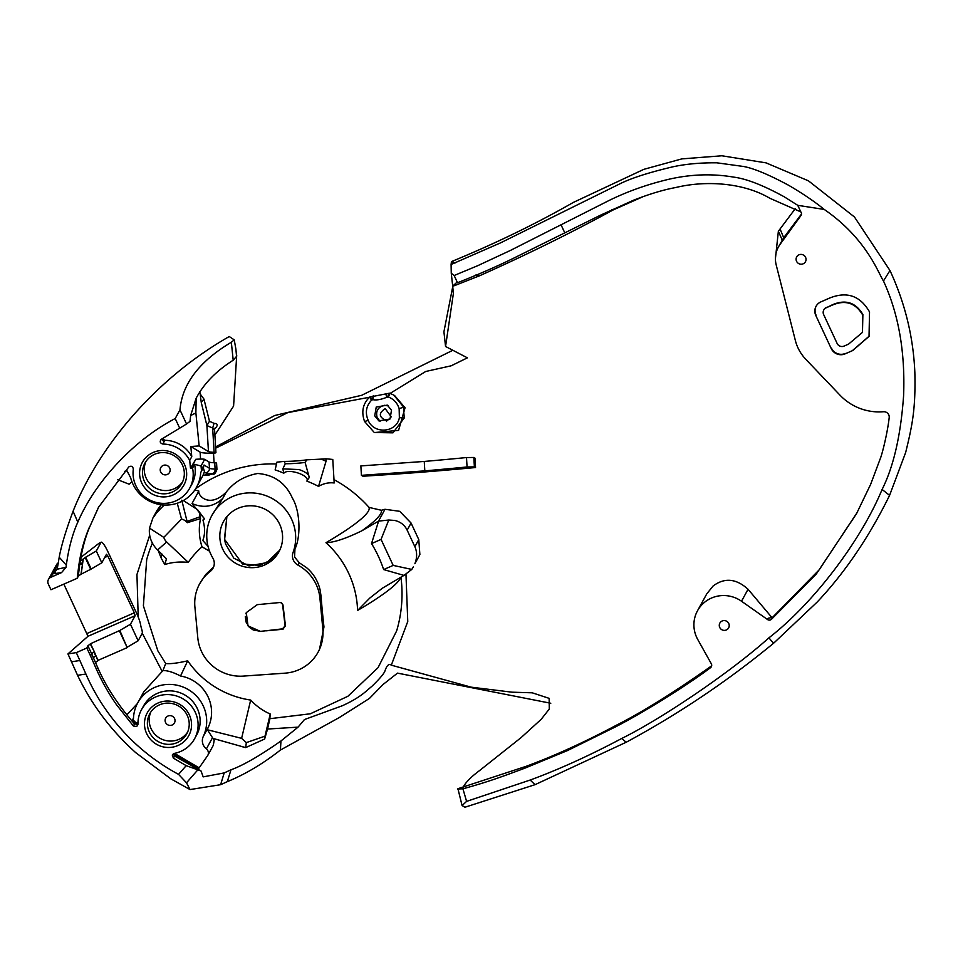 <?xml version="1.0" encoding="UTF-8"?>
<svg xmlns="http://www.w3.org/2000/svg" width="963" height="963" viewBox="0 0 963 963"><rect width="100%" height="100%" fill="white"/><g stroke="black" fill="none" stroke-linecap="round" stroke-linejoin="round"><path stroke-width="1.44" d="M390.111 418.869L386.548 420.626C378.76 417.268 378.315 413.271 385.212 408.637L391.279 416.883M388.462 405.892L384.442 405.303C378.062 407.012 375.606 410.984 377.063 417.196L380.084 421.493M226.847 516.686L224.463 539.003L225.571 543.987L233.756 558.131L248.996 565.919L266.727 562.645L279.788 550.138L270.061 560.514L259.444 565.413L242.507 563.969L224.644 539.485L226.871 516.674M466.586 801.385L530.18 780.03C558.877 769.497 589.464 755.606 621.942 738.356C658.62 720.36 727.703 674.702 768.98 637.783C813.603 603.199 860.982 540.568 882.096 489.457C893.592 466.586 900.766 435.348 903.595 395.721C905.292 352.049 898.587 313.818 883.468 281.003C878.593 273.853 866.905 238.788 824.232 209.44C814.686 201.628 802.853 193.599 788.709 185.329C768.823 174.616 753.764 168.332 743.52 166.479L716.773 162.807C700.125 162.675 685.283 164.059 672.234 166.96C649.267 172.425 632.149 177.878 620.87 183.343L500.447 242.917L451.093 264.488L451.262 273.227L454.139 275.514L457.509 282.737C478.455 274.491 497.305 266.233 514.061 257.988L600.394 215.231L633.931 200.039C649.965 193.852 663.868 189.687 675.641 187.544C707.54 179.828 744.748 183.343 769.798 198.246L800.819 211.896A3.154 3.082 28.7 0 1 800.915 215.604L780.102 244.313A25.784 25.134 -151.3 0 0 778.453 246.925A25.784 25.134 -151.3 0 0 776.202 264.945L795.366 340.505A42.095 41.036 -151.3 0 0 805.742 359.235L840.037 395.215A52.616 51.292 -151.3 0 0 882.072 411.815L883.565 411.731A5.26 5.128 28.7 0 1 889.186 417.641C888.055 428.475 884.058 447.217 880.844 457.148L870.648 484.329L856.564 513.616L816.251 574.092L771.387 619.353A3.154 3.082 28.7 0 1 767.499 619.522L741.51 601.237A30.515 29.745 -151.3 0 0 703.845 602.886A30.515 29.745 -151.3 0 0 697.477 610.819A30.515 29.745 -151.3 0 0 697.754 639.492L711.32 663.772A3.154 3.082 28.7 0 1 710.477 667.72L711.44 665.975C674.256 692.253 642.574 711.994 616.404 725.211C584.601 742.148 554.532 755.847 526.183 766.307L457.931 788.697L462.084 805.55L466.586 801.385L462.938 788.817C487.254 782.076 500.303 777.382 525.232 768.029L567.689 750.478L615.477 726.884C644.993 711.753 689.135 683.923 710.477 667.72M167.273 474.458A4.996 4.875 -151.3 0 0 168.79 466.682A4.996 4.875 -151.3 0 0 160.797 467.573A4.996 4.875 -151.3 0 0 167.273 474.458M172.16 725.007A4.996 4.875 -151.3 0 0 173.677 717.23A4.996 4.875 -151.3 0 0 165.684 718.121A4.996 4.875 -151.3 0 0 172.16 725.007M803.166 263.802A4.996 4.875 -151.3 0 0 804.683 256.014A4.996 4.875 -151.3 0 0 796.69 256.904A4.996 4.875 -151.3 0 0 803.166 263.802M726.343 629.971A4.996 4.875 -151.3 0 0 727.859 622.182A4.996 4.875 -151.3 0 0 719.867 623.073A4.996 4.875 -151.3 0 0 726.343 629.971M133.243 720.131L135.446 722.274L132.677 719.481L133.448 719.048A36.835 35.908 28.7 0 1 137.757 702.834A36.835 35.908 28.7 0 1 178.275 685.5A36.835 35.908 28.7 0 1 203.313 736.37A10.521 10.256 -151.3 0 0 206.371 748.901A5.26 5.128 28.7 0 1 207.876 755.233L213.304 745.314L214.183 740.294L207.43 729.773L241.617 738.344L246.323 742.605L265.006 736.165L270.254 714.016A126.406 7.307 104.1 0 0 269.881 718.699L267.545 729.039L298.061 727.137L304.477 719.542L342.359 705.735C360.993 697.248 366.626 690.555 372.055 686.174C379.627 678.795 383.924 673.751 384.923 671.055C386.813 665.337 388.944 663.375 391.315 665.168L471.22 687.173L511.979 692.18L532.274 692.818L549.139 698.356L549.283 709.045L541.134 719.373L521.031 737.658L479.381 770.713C470.558 777.249 464.973 783.088 462.625 788.228M96.481 669.405L90.51 655.875L91.654 653.805L97.612 667.335L96.481 669.405C102.162 682.009 108.855 693.793 116.547 704.772L133.4 726.018L136.71 726.547L137.95 724.32A30.262 29.492 28.7 0 1 141.477 709.731L143.523 705.987A30.262 29.492 28.7 0 1 193.84 702.846A30.262 29.492 28.7 0 1 196.608 735.046L194.562 738.79A30.262 29.492 28.7 0 1 174.207 753.415L172.269 755.04L173.388 758.134L186.196 765.657L178.54 774.36L186.509 782.799L190.024 789.564L170.728 778.778L135.783 752.693C111.19 730.652 91.786 704.856 77.57 675.316L85.924 674.016L76.294 652.625L86.851 648.015L87.681 646.017L90.558 643.705L119.833 630.464L127.2 647.618L98.106 660.329L95.891 655.598A236.272 230.301 28.7 0 1 94.23 651.566L90.558 643.705M141.477 709.731A30.262 29.492 28.7 0 1 191.793 706.577A30.262 29.492 28.7 0 1 194.562 738.79M194.863 489.938L198.847 491.058C197.547 495.343 209.284 508.885 226.185 492.165C233.973 482.114 244.506 475.878 257.759 473.483C274.166 474.855 285.698 483.041 292.367 498.064C300.239 510.968 300.998 536.56 294.955 548.982L293.065 552.437A10.521 10.256 -151.3 0 0 297.976 565.125A42.095 41.036 28.7 0 1 304.97 569.903A42.095 41.036 28.7 0 1 319.921 598.155L322.822 629.044A42.095 41.036 28.7 0 1 318.079 652.192A42.095 41.036 28.7 0 1 313.36 659.017A42.095 41.036 28.7 0 1 285.024 673.161L243.35 676.098A42.095 41.036 28.7 0 1 212.751 666.107A42.095 41.036 28.7 0 1 197.8 637.855L194.899 606.967A42.095 41.036 28.7 0 1 199.642 583.819A42.095 41.036 28.7 0 1 204.361 576.993A42.095 41.036 28.7 0 1 210.367 571.3A10.521 10.256 -151.3 0 0 212.847 558.083A44.731 43.6 -151.3 0 1 211.98 515.253L222.802 498.34C213.846 506.779 203.578 508.5 192.022 503.517L204.505 518.864L197.535 509.668L183.319 500.531M214.737 462.806L215.11 469.077A7.897 0.674 176.6 0 1 216.94 469.402L216.567 463.119A7.897 0.674 176.6 0 0 214.737 462.806A25.182 2.155 -3.4 0 1 209.079 462.023L204.662 459.351L201.038 465.972L194.586 464.347L192.54 468.09A30.262 29.492 28.7 0 1 189.663 488.241A30.262 29.492 28.7 0 1 164.312 503.384A30.262 29.492 28.7 0 1 133.315 469.113C132.834 466.285 131.329 465.55 128.801 466.923L98.491 507.32L90.426 525.304C85.49 536.283 81.891 549.548 79.64 565.1L78.256 576.343L77.184 578.294L50.967 589.741L48.319 584.072A5.26 5.128 28.7 0 1 50.858 577.282L61.56 572.6L66.038 567.315L57.19 569.193L53.447 573.767L61.56 572.6M162.386 438.574L164.866 440.308A30.262 29.492 28.7 0 1 190.891 455.126A30.262 29.492 28.7 0 1 191.769 456.679L189.723 460.41L190.457 468.199L192.54 468.09M179.696 428.186L186.545 423.985L179.973 409.877L175.206 418.556L179.696 428.186L161.266 439.333C159.509 441.584 160.027 443.161 162.819 444.039A30.262 29.492 28.7 0 1 188.844 458.87A30.262 29.492 28.7 0 1 189.723 460.41M183.259 462.096A23.678 23.076 -151.3 0 0 150.914 453.609A23.678 23.076 -151.3 0 0 143.006 485.328A23.678 23.076 -151.3 0 0 175.338 493.814A23.678 23.076 -151.3 0 0 183.259 462.096M145.521 483.522A21.054 20.512 28.7 0 1 162.831 452.562A21.054 20.512 28.7 0 1 181.875 483.306A21.054 20.512 28.7 0 1 145.521 483.522M145.907 461.518A21.054 20.512 -151.3 0 0 182.681 481.656M186.617 710.429A23.678 23.076 -151.3 0 0 153.586 705.602A23.678 23.076 -151.3 0 0 149.409 738.091A23.678 23.076 -151.3 0 0 182.452 742.906A23.678 23.076 -151.3 0 0 186.617 710.429M151.769 736.033A21.054 20.512 28.7 0 1 149.843 713.631A21.054 20.512 28.7 0 1 184.836 711.452A21.054 20.512 28.7 0 1 186.762 733.854A21.054 20.512 28.7 0 1 151.769 736.033M150.794 712.066A21.054 20.512 -151.3 0 0 187.568 732.193M143.812 691.783L162.964 670.573C167.454 670.441 173.304 672.258 180.526 676.002A36.835 35.908 28.7 0 1 183.163 676.556A36.835 35.908 28.7 0 1 208.201 727.426A10.521 10.256 -151.3 0 0 207.43 729.773M391.496 410.202L390.003 419.001L378.904 420.915L374.739 415.835L376.232 407.048L387.331 405.122L391.496 410.202M697.477 610.819L706.746 593.894L713.101 585.998C724.585 577.415 736.238 578.51 748.058 589.272L772.061 617.716M319.921 598.155L321.052 596.073L320.041 589.585C317.73 580.472 313.144 573.105 306.306 567.46L299.264 562.765L294.57 557.023L294.955 548.982M333.98 479.622A129.969 129.969 0 0 1 368.6 506.875A124.371 16.708 155 0 1 325.976 542.699A95.554 93.134 28.7 0 1 348.775 573.515A95.554 93.134 28.7 0 1 357.574 610.458A124.371 16.708 -25 0 0 400.632 577.343M326.048 461.229L325.903 458.785L332.777 459.447L334.185 482.969A104.317 49.763 83.9 0 0 318.536 486.387L326.048 461.229A142.524 140.827 -59.8 0 0 321.185 459.122L306.836 459.82A16.865 1.445 -3.4 0 1 284.193 461.397L276.923 462.156L275.141 469.92A126.502 93.929 92.1 0 1 283.808 473.23C287.865 467.982 310.411 475.421 306.86 481.091A116.415 115.018 120.2 0 1 318.536 486.387M270.254 714.016A107.964 78.834 -63 0 1 250.681 700.065A90.666 88.379 -151.3 0 1 187.713 660.811A128.873 17.803 156.2 0 1 165.708 663.531L157.836 650.832L143.391 605.835L146.689 559.623A129.969 129.969 0 0 1 152.407 543.132M213.617 566.942L205.709 574.55L199.642 583.819M209.549 551.185L202.025 546.828A89.065 86.826 -151.3 0 0 188.267 562.368L166.659 541.964A10.521 10.256 28.7 0 1 163.794 537.378L149.494 528.145A26.314 25.652 -151.3 0 0 149.349 531.805A26.314 25.652 -151.3 0 0 157.631 549.957L166.443 558.853L164.842 564.571A104.582 56.143 41.2 0 1 188.267 562.368M158.185 550.475L160.953 557.577A124.371 26.82 44.1 0 0 164.842 564.571M177.252 503.228L181.538 519.045A10.521 10.256 28.7 0 1 186.316 521.669L187.388 522.68L200.569 518.563A55.252 53.856 -151.3 0 0 202.025 546.828M293.065 552.437A44.731 43.6 -151.3 0 0 247.094 492.984A44.731 43.6 -151.3 0 0 211.98 515.253M418.773 539.581L414.872 546.719C417.196 551.955 417.196 557.625 414.884 563.716L419.88 554.592L418.773 539.581L411.069 523.041L399.705 511.317L384.995 509.283L378.507 521.127L388.751 520.02L394.71 520.441C400.5 521.802 404.653 525.04 407.156 530.168L411.069 523.041M413.452 566.75L411.791 569.422L403.966 575.405L382.335 588.224L369.744 598.107L357.574 610.458M284.193 461.397L285.265 463.733A14.24 1.216 176.6 0 0 298.614 463.155A14.24 1.216 176.6 0 0 305.078 462.396L309.364 477.78C309.231 474.603 305.777 471.858 298.999 469.559L282.821 468.873L283.808 473.23M309.34 477.251L306.86 481.091M79.171 563.536L82.505 563.006L83.179 559.082L85.671 557.204L91.184 569.025L101.801 562.813L96.288 551.005L100.971 542.446A13.157 2.347 -113.6 0 1 101.211 542.205A13.157 2.347 -113.6 0 1 103.583 544.095A13.157 2.347 -113.6 0 1 107.892 551.691L136.541 613.13A13.157 2.347 -113.6 0 1 140.02 622.23A13.157 2.347 -113.6 0 1 140.718 625.288A10.521 1.878 -113.6 0 0 141.489 628.466A10.521 1.878 -113.6 0 1 142.259 631.668A10.521 1.878 -113.6 0 1 142.199 633.425L138.154 640.792L127.537 647.004M101.211 542.205L98.936 543.337L100.971 542.446M466.501 457.557L467.067 466.971L474.386 466.899L473.832 457.473L466.501 457.557A442.005 37.906 -3.4 0 1 424.25 461.446L360.86 465.911L361.426 475.337L362.919 476.24C398.79 473.916 417.725 472.833 475.529 467.549L474.386 466.899M318.079 652.192L319.427 649.724L323.965 626.961L322.822 629.044M77.57 675.316L67.94 653.925L87.549 636.687L87.573 635.363L63.835 584.12M138.154 640.792L130.45 624.253L135.133 615.706L134.314 612.817L107.868 556.108L106.484 554.267L101.801 562.813M210.993 474.29L212.703 474.037A4.213 3.322 -99.8 0 1 212.233 474.073L202.988 475.265M209.079 462.023L209.465 468.307L204.048 465.033L203.313 467.777L204.445 471.569A35.787 34.873 28.7 0 1 201.977 477.263L196.56 487.158A35.787 34.873 -151.3 0 0 200.701 472.544A4.213 4.105 28.7 0 0 200.93 472.183L203.542 467.404M222.742 549.163A31.574 30.78 -151.3 0 0 250.332 567.652A31.574 30.78 -151.3 0 0 278.897 551.895A31.574 30.78 -151.3 0 0 279.679 524.293A31.574 30.78 -151.3 0 0 252.077 505.804A31.574 30.78 -151.3 0 0 223.512 521.573A31.574 30.78 -151.3 0 0 222.742 549.163M800.819 211.896L797.761 205.336L824.232 209.44M852.797 350.496L845.129 353.854A10.521 10.256 28.7 0 1 831.225 348.546L815.805 315.467A10.521 10.256 28.7 0 1 820.885 301.876L829.757 298C846.983 291.139 860.248 295.773 869.529 311.916L869.035 336.376L852.797 350.496L845.129 353.854M778.453 246.925L783.713 237.729L801.481 214.027M454.139 275.514L477.552 265.764L510.185 250.549L608.941 200.545C627.659 191.36 647.654 184.258 668.936 179.25C690.953 174.207 712.536 173.496 733.674 177.12C746.373 178.721 763.226 185.281 784.243 196.813L797.761 205.336M767.499 619.522L768.221 618.21L772.446 617.439L819.164 569.855L857.106 512.605M772.446 617.439L771.399 619.341M283.026 629.236L285.108 625.89L282.436 628.863L283.026 629.236L266.065 630.837A123.264 22.606 -6.7 0 0 282.496 628.935L285.301 626.203L282.773 604.812L281.437 602.802M281.196 602.657L282.978 604.92L281.641 602.91L279.872 602.525L257.277 604.656L246.275 612.637L245.854 613.78M282.978 604.92L285.505 626.323M204.662 459.351A7.897 0.674 176.6 0 0 195.802 459.291L190.457 468.199M260.443 631.367L266.125 630.741L260.443 631.367L248.021 625.89L246.275 612.637M208.453 451.563L206.901 425.55L212.654 428.029L214.111 452.333A25.182 2.155 -3.4 0 1 208.453 451.563L199.148 445.929L190.818 446.507L200.123 452.141A33.609 2.877 176.6 0 0 213.521 453.308L214.087 462.77M201.038 465.972L201.399 469.86A4.213 4.105 28.7 0 1 200.93 472.183M186.545 423.985L189.988 421.373L190.638 415.571L196.151 398.237C203.867 383.659 216.206 370.996 233.202 360.222L236.549 356.37L235.911 349.244L236.549 356.37M130.45 624.253L119.833 630.464M67.94 653.925L76.294 652.625M71.599 661.786L79.953 660.486M190.024 789.564L220.623 784.701L227.304 781.655L230.988 769.798L224.186 772.916L203.181 776.876L201.05 771.002L186.196 765.657M173.388 758.134L174.544 756.027L201.05 771.002M325.903 458.785L321.185 459.122M321.052 596.073A113.598 13.964 86 0 0 323.965 626.961M213.304 745.314L207.852 755.293L198.041 769.425M93.026 657.898L95.674 656.008L94.001 651.987L91.353 653.877M95.891 655.598L97.877 660.738L95.385 662.52M77.666 576.476L80.976 574.261L82.734 562.597A182.765 178.143 28.7 0 1 83.408 558.672M213.521 453.308L214.328 453.164A7.897 0.674 -3.4 0 0 215.941 452.658L214.556 429.426L212.654 428.029L214.063 423.371L209.477 421.252L203.951 399.079L200.184 393.951L201.255 402.438L203.951 399.079M214.111 452.333A7.897 0.674 -3.4 0 1 215.941 452.658M455.33 262.875L451.454 261.599C495.126 243.639 535.765 223.91 573.382 202.399L643.862 169.332L681.864 158.883L721.889 155.777L766.042 162.867L808.475 180.851L854.434 216.976L889.968 270.507C905.051 303.044 913.345 337.026 914.85 372.452C915.741 408.998 912.286 425.393 905.653 452.526L889.583 495.379C869.132 536.969 844.996 572.528 817.178 602.056L773.855 643.007C728.136 680.697 678.999 713.727 626.468 742.112L535.031 784.676L464.96 807.223L462.084 805.55M451.093 264.488L451.454 261.599M457.509 282.737L456.546 282.592L452.706 286.143L451.262 273.227M467.067 466.971A442.005 37.906 -3.4 0 1 424.815 470.871L424.25 461.446M424.815 470.871L361.426 475.337M175.206 418.556C135.398 439.152 95.867 480.116 77.81 522.151L73.08 511.233C99.285 444.846 157.631 377.303 229.254 336.532L234.238 339.867L231.337 342.25L233.202 360.222M77.81 522.151C72.43 534.14 68.602 548.477 66.315 565.149L59.212 557.228C61.343 545.539 65.966 530.216 73.08 511.233M85.924 674.016C100.573 708.022 129.873 748.251 178.54 774.36M96.288 551.005L85.671 557.204M80.82 557.396L98.936 543.337M81.494 557.324L80.519 559.094M83.179 559.082L79.484 561.477M98.972 506.43L90.426 525.304M117.498 479.646L129.09 484.184L131.943 481.777M214.46 429.185L214.701 428.944C218.228 425.357 218.023 423.503 214.063 423.371M201.255 402.438L206.901 425.55L209.477 421.252M405.05 407.782L394.649 395.588L405.05 407.782L398.574 430.389L374.812 432.519L392.94 432.844L404.243 417.99L403.401 406.831L393.771 395.083L389.473 393.193L369.672 397.069C362.822 403.726 361.125 411.875 364.568 421.493L373.764 431.918M453.669 285.265L454.44 285.662L452.706 286.143M454.44 285.662L479.201 275.924C526.436 254.87 571.071 232.877 613.13 209.958L643.657 196.404M462.938 788.817L457.606 788.986M186.509 782.799L197.451 770.28M89.415 527.158C84.118 539.569 80.507 552.846 78.605 567.002L79.64 565.1M59.212 557.228L57.19 569.193M66.315 565.149L66.038 567.315M78.605 567.002L77.184 578.294M90.51 655.875L86.851 648.015M91.654 653.805L87.982 645.944M90.341 644.127L94.23 651.566M452.73 286.288L453.344 293.799L445.556 346.487L467.392 357.839L451.166 365.808L425.694 371.489L390.135 393.398M215.604 446.94L274.852 415.462L361.703 395.287L452.02 350.676M445.556 346.487L443.919 331.802L452.754 286.565M235.911 349.244L234.238 339.867M369.443 397.262L287.841 412.597L215.676 448.168M214.893 435.035L233.588 406.073L236.717 355.082M55.517 572.419L54.542 573.178M230.988 769.798C243.025 765.453 259.697 755.847 280.967 740.968L298.061 727.137M227.304 781.655C245.288 774.264 262.983 763.731 280.402 750.057L339.289 717.555L369.491 698.392L383.13 684.428L397.502 673.125L550.776 703.255M475.529 467.549L475.024 458.171L473.832 457.473M91.184 569.025L80.976 574.261M85.334 557.83L90.847 569.639M81.205 573.852L82.734 562.597M119.484 631.078L127.2 647.618M282.821 468.873L285.265 463.733M305.078 462.396L306.836 459.82M267.545 729.039L264.632 739.03L245.685 747.601L213.593 738.585M246.323 742.605L245.685 747.601L240.581 746.289M400.945 577.162A129.969 129.969 0 0 1 396.66 630.873L378.026 667.696L347.848 696.309L310.339 713.788L269.881 718.699M391.315 665.168L407.758 621.508L405.977 574.393M264.632 739.03L265.006 736.165M250.681 700.065L241.617 738.344M383.647 569.566A124.853 121.699 -151.3 0 0 371.525 543.577L381.059 539.412L393.181 565.401L383.647 569.566L403.966 575.405M378.628 521.055L371.525 543.577M378.507 521.127L361.883 530.782A134.447 18.068 -25 0 0 381.384 510.27L384.995 509.283M325.976 542.699C334.065 542.506 346.03 538.534 361.883 530.782M381.059 539.412L388.751 520.02M411.791 569.422L393.181 565.401M381.384 510.27L369.166 507.441M414.872 546.719L407.156 530.168M163.373 504.973L162.314 506.899L164.36 505.021M162.314 506.899L156.957 512.436L161.134 504.817L157.234 510.077L152.888 518.01L156.957 512.436M149.494 528.145L152.888 518.01M163.794 537.378L181.538 519.045M181.766 500.194L187.388 522.68M208.032 546.322L202.796 540.508C205.107 534.537 205.155 527.712 202.94 520.032L204.505 518.864M162.073 554.146L160.953 557.577M795.257 208.694L778.369 231.24L775.432 258.553M97.612 667.335C105.424 685.367 117.005 703.399 132.352 721.443L134.555 723.899L133.4 726.018M200.569 518.563L199.016 511.389M190.638 415.571L195.874 412.91L196.151 398.237M231.337 342.25C199.317 361.354 182.188 383.888 179.973 409.877M195.874 412.91L199.148 445.929M199.81 391.809L200.184 393.951M372.801 399.645C376.34 400.403 381.011 399.609 386.825 397.262L388.45 397.033C393.843 399.188 397.406 403.052 399.151 408.649L399.368 417.689C396.708 432.688 374.174 434.686 368.215 420.434C364.977 412.814 366.072 406.073 371.513 400.223L372.801 399.645L373.415 395.829M372.585 399.621L373.223 395.817M386.115 393.518L387.331 396.973M388.065 396.9L389.473 393.193M370.201 396.66L371.923 399.85M187.713 660.811L180.526 676.002M165.708 663.531L162.964 670.573M149.698 535.175L136.951 574.502L138.203 616.958M142.271 633.245L162.025 671.115M124.696 471.328L127.08 470.931L130.691 477.865A35.787 34.873 -151.3 0 0 160.881 504.708A35.787 34.873 -151.3 0 0 196.56 487.158M198.968 767.74L174.472 753.367M190.818 446.507L191.769 456.679M133.351 719.927L132.713 719.192M161.266 439.333L160.484 440.211M194.586 464.347A30.262 29.492 28.7 0 1 191.721 484.509L189.663 488.241M132.677 719.481L132.352 721.443M135.446 722.274L137.938 723.105M137.324 703.64L126.839 714.859M800.915 215.604L801.264 214.978M831.225 348.546L815.805 315.467M869.144 336.171L853.025 350.087M862.463 332.379L862.884 314.504C855.722 302.514 845.658 299.216 832.718 304.621L826.194 307.787A5.26 5.128 -151.3 0 0 823.654 314.576L837.112 343.43A5.26 5.128 -151.3 0 0 844.057 346.09L848.596 344.104L862.463 332.379L862.655 314.913C855.493 302.924 845.442 299.637 832.489 305.03L826.194 307.787M823.786 309.978L824.015 309.568A5.26 5.128 28.7 0 1 826.423 307.366M831.454 348.137A10.521 10.256 -151.3 0 0 845.345 353.445M816.179 306.065A10.521 10.256 -151.3 0 0 816.022 315.057M386.548 420.626L386.536 421.541M166.659 541.964L157.631 549.957M198.847 491.058L192.022 503.517M222.802 498.34L226.185 492.165M297.976 565.125L299.264 562.765M211.655 568.94L210.367 571.3M87.693 636.411L135.133 615.706M212.137 473.688A4.213 3.226 92.5 0 0 215.11 469.077A25.182 2.155 -3.4 0 1 209.465 468.307A4.213 4.165 121.2 0 1 205.54 472.785A29.396 2.516 176.6 0 0 212.137 473.688L212.233 474.073M204.3 472.026L205.54 472.785M780.102 244.313L783.713 237.729L780.054 228.977M615.477 726.884L616.404 725.211M245.312 616.452L246.034 621.978L249.297 627.214L253.281 630.007L260.648 631.343M211.992 474.121L208.381 475.12M200.123 452.141L200.545 459.074M195.802 459.291L190.939 468.162M204.048 465.033L201.399 469.86M560.996 224.716L564.812 232.89M134.314 612.817L86.875 633.534M173.28 753.788L174.544 756.027L175.435 754.39M198.51 768.57L174.989 755.221L173.773 753.535M82.337 564.017L79.724 564.426M525.232 768.029L526.183 766.307M530.18 780.03L535.031 784.676M621.942 738.356A65.797 10.557 66.8 0 0 626.456 742.112M768.98 637.783A54.169 7.909 67.2 0 0 773.855 643.007M882.096 489.457L889.583 495.379M889.968 270.507L883.468 281.003M476.059 274.804L479.201 275.924M611.806 209.729L613.13 209.958M224.186 772.916L220.623 784.701M107.868 556.108L104.714 557.493M58.117 562.97A5.26 5.128 -151.3 0 0 56.528 564.715L58.141 562.874M50.858 577.282L57.864 564.487M198.859 767.944L174.279 753.403M280.402 750.057L280.967 740.968M186.316 521.669L200.135 516.734M782.209 240.076L778.369 231.24M741.51 601.237L748.058 589.272M403.81 407.072L399.151 408.649M386.825 397.262L385.682 393.747M389.931 393.325L388.45 397.033M371.513 400.223L369.672 397.069M404.243 417.99L399.368 417.689M364.568 421.493L368.215 420.434M208.201 727.426L203.313 736.37M206.371 748.901L212.486 737.73M162.819 444.039L164.866 440.308M164.529 440.922L161.953 438.863M164.071 441.752L161.435 439.224M137.938 723.297L135.326 722.479L134.989 723.105L132.906 720.757L132.461 721.552M137.938 723.803L134.989 723.105L134.555 723.899L137.95 724.381M137.757 702.834L144.113 691.217M276.501 463.997A129.969 129.969 0 0 0 195.609 488.783M202.976 475.289L209.332 474.964M285.108 625.89L282.592 604.704M266.125 630.741L282.436 628.863M216.94 469.402C215.519 473.351 214.099 474.891 212.703 474.037M213.593 429.594L214.725 428.246L214.556 429.438M48.451 579.473L56.528 564.715M368.6 506.875L369.274 507.537M393.771 395.083L394.649 395.588"/></g></svg>
